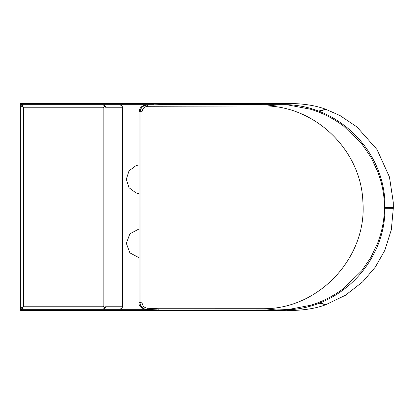 <?xml version="1.0" encoding="UTF-8"?>
<svg xmlns="http://www.w3.org/2000/svg" width="414" height="414" viewBox="0 0 414 414"><rect width="100%" height="100%" fill="white"/><g stroke="black" fill="none" stroke-linecap="round" stroke-linejoin="round"><path stroke-width="0.62" d="M319.499 111.501L325.725 109.275L318.475 111.107M153.594 104.68L21.895 104.68L20.7 103.484L288.144 103.516L295.415 103.924L287.616 103.552C291.73 103.474 309.889 103.293 325.725 109.275L340.132 115.615L356.915 126.927L376.983 149.501L389.46 176.995L393.264 202.156L393.3 207.611L385.036 207.6M283.694 104.685L279.165 104.68M20.7 103.484L20.7 310.516L21.895 309.32L144.972 309.32M21.895 104.68L21.895 105.534M21.895 308.466L21.895 309.32M320.11 302.789L325.725 304.725L319.101 303.183M20.7 310.516L277.349 310.516L295.415 310.076L287.616 310.448C291.984 310.552 310.298 310.609 325.725 304.725L345.436 295.27L362.68 281.825L375.25 267.185L384.792 250.418L391.318 229.817L393.3 208.309L385.03 208.283M122.591 306.2C122.425 307.923 121.478 308.87 119.755 309.035L23.593 309.035L21.59 308.207L20.762 306.2L20.762 107.8L21.59 105.793L23.593 104.965L119.755 104.965L103.148 104.965L105.078 105.865L105.974 107.8L122.585 107.8C122.404 106.087 121.462 105.146 119.755 104.965C121.478 105.13 122.425 106.077 122.591 107.8L122.591 306.2L105.974 306.2L105.078 308.135L103.148 309.035L119.755 309.035C121.462 308.854 122.404 307.912 122.585 306.2L122.591 107.8M105.078 308.135L103.148 306.2L23.593 306.2L21.59 308.207M23.593 309.035L103.148 309.035M21.59 105.793L23.593 107.8L103.148 107.8L105.078 105.865M103.148 104.965L23.593 104.965M162.728 104.576L288.17 104.69L285.453 104.814L288.273 105.011L310.438 109.213C322.537 112.872 333.617 118.518 343.677 126.151L361.81 143.834L370.903 157.191L377.791 171.794L380.383 179.531C385.786 198.016 385.786 216.506 380.383 235.002L377.791 242.739L370.903 257.342L361.81 270.699L343.677 288.382C333.617 296.01 322.537 301.656 310.438 305.32L288.273 309.522L279.673 309.853L288.273 309.522L310.438 305.32C322.537 301.656 333.617 296.01 343.677 288.382L361.81 270.699L370.903 257.342L377.791 242.739L380.383 235.002C385.786 216.481 385.786 197.99 380.383 179.531L377.791 171.794L370.903 157.191L361.81 143.834L343.677 126.151C333.617 118.518 322.537 112.872 310.438 109.213L288.273 105.011L285.453 104.814L279.466 104.716L267.403 105.948L147.7 106.284C144.424 106.667 142.551 108.489 142.069 111.749L142.069 302.769C142.483 305.915 144.258 307.737 147.394 308.239L158.298 308.74L264.07 308.72C319.494 308.839 367.487 256.778 362.871 201.546C361.127 151.529 317.419 107.759 267.403 105.948M140.486 302.52C138.83 302.841 138.69 302.934 140.056 302.794L140.056 111.718L140.62 109.286L141.981 107.236L143.906 105.824L146.08 105.172L143.906 105.824L141.619 107.645L140.724 109.063L140.056 111.718L140.087 303.214C140.677 306.712 142.716 308.766 146.199 309.367L158.132 309.972L158.298 308.74M157.31 309.895L146.199 309.367C142.711 308.761 140.672 306.712 140.087 303.214L140.056 302.794L142.069 302.769M279.466 104.716L161.325 104.576L147.229 105.063L147.7 106.284M140.377 112.049C138.835 111.656 138.731 111.542 140.056 111.718L142.069 111.749M146.375 309.382L147.394 308.239M384.942 211.57L384.942 211.595C383.576 262.31 341.001 307.649 287.502 309.869L279.574 309.858M279.248 309.863L276.071 309.951L264.07 308.72M384.808 202.255C384.358 204.625 384.575 213.2 384.932 211.87L384.808 202.255C385.072 202.239 385.036 209.117 384.932 211.88C384.456 213.262 384.508 201.649 384.808 202.255M146.251 105.151L145.78 105.151C141.878 105.58 139.642 107.754 139.073 111.677L139.073 302.825C138.742 305.889 140.874 308.068 145.469 309.372L146.199 309.367M171.443 104.675L190.704 104.706M147.405 105.052L146.111 105.166M384.942 211.595L384.948 202.995M165.993 309.972L163.416 309.972M136.082 165.574L139.073 164.881L136.082 165.574L129.008 170.868L126.322 179.288L129.008 187.702L136.082 192.996L139.073 193.69L136.082 192.996M139.073 228.937L129.882 233.817L126.322 243.344L129.882 252.866L139.073 257.746M105.974 107.8L105.974 306.2M103.148 107.8L103.148 306.2M23.593 107.8L23.593 306.2M393.3 207.611L393.3 208.309M276.071 309.951L158.132 309.972M286.824 309.884L278.663 309.889M197.452 309.967L164.844 309.998M145.464 309.372L150.453 309.703M164.539 309.998L162.697 309.972M146.08 105.172L146.442 105.151M145.78 105.151L149.702 104.882M288.175 104.69C341.333 107.242 383.581 152.424 384.942 202.932"/></g></svg>
